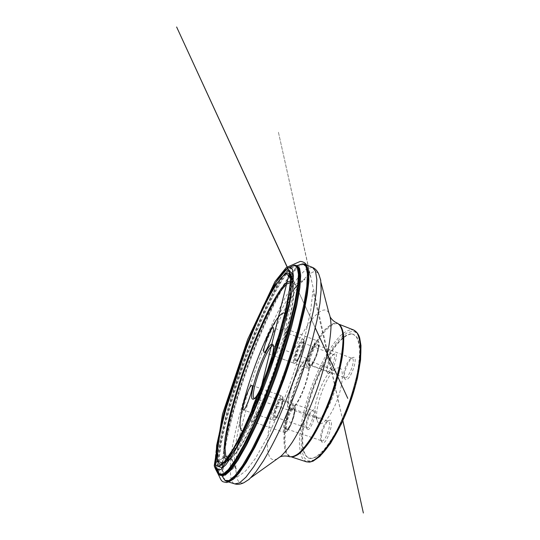 <?xml version="1.0" encoding="UTF-8"?>
<svg xmlns="http://www.w3.org/2000/svg" width="540" height="540" viewBox="0 0 540 540"><rect width="100%" height="100%" fill="white"/><g stroke="black" fill="none" stroke-linecap="round" stroke-linejoin="round"><path stroke-width="0.41" stroke-dasharray="2.7 2.03" d="M250.236 416.488C249.872 418.757 249.872 420.201 250.243 420.829L250.519 421.058C253.152 422.888 263.054 394.841 260.293 393.377L259.922 393.248M285.579 313.814C286.396 315.009 286.747 317.378 286.639 320.922C287.044 341.233 262.089 410.738 248.852 426.161C246.685 428.963 244.91 430.562 243.52 430.967M273.604 355.347L274.01 355.914C276.723 357.892 287.631 328.577 284.297 328.232L284.155 328.205C283.358 328.253 282.177 329.697 280.625 332.525M274.01 355.914L307.625 368.28C303.264 367.24 313.875 338.992 317.871 341.05C322.306 341.827 311.438 370.643 307.625 368.28L308.88 368.213L311.999 365.141C313.369 363.13 315.063 359.573 317.081 354.449C318.546 349.414 319.255 346.012 319.221 344.237L318.782 341.935L317.871 341.05L284.297 328.232M289.75 456.752L286.362 453.506L284.506 447.012C284.006 441.295 284.236 434.518 285.194 426.668C287.165 414.153 290.554 400.802 295.346 386.606C300.382 372.465 306.086 359.586 312.457 347.969C316.69 340.787 320.868 334.773 324.992 329.926C329.009 325.91 332.64 323.609 335.894 323.021L337.655 323.318M351.473 333.862C340.065 333.599 322.204 361.726 311.735 392.202C307.274 405.52 304.263 418.068 302.711 429.854C302.036 437.238 302.076 443.617 302.839 449.003C304.04 453.647 306.005 456.725 308.725 458.231L313.045 458.123C316.406 456.705 320.139 453.782 324.25 449.354C328.496 444.076 332.802 437.542 337.163 429.732C341.456 421.342 345.404 412.337 349.029 402.719C352.35 392.992 355.03 383.528 357.055 374.328C358.655 365.533 359.492 357.743 359.566 350.973C359.215 344.945 358.189 340.315 356.501 337.082L353.234 334.247L351.473 333.862M351.952 334.051L353.72 334.435L357.001 337.277C358.695 340.511 359.728 345.141 360.086 351.175C360.018 357.946 359.188 365.729 357.595 374.531C355.57 383.731 352.897 393.194 349.576 402.914C344.061 417.677 337.932 430.353 331.189 440.944C326.828 447.181 322.704 451.987 318.809 455.355C315.137 457.839 311.938 458.851 309.218 458.393C306.49 456.887 304.519 453.809 303.311 449.159C302.542 443.772 302.488 437.387 303.163 430.002C304.709 418.223 307.712 405.675 312.174 392.357C322.637 361.888 340.517 333.774 351.952 334.051M295.677 360.747C292.795 360.119 300.969 339.113 302.913 342.198C304.783 343.933 298.512 360.686 295.974 360.754L295.677 360.747M296.494 360.356L296.771 360.369C299.16 360.295 305.006 344.655 303.257 343.015L303.028 342.832C300.753 341.577 293.942 359.829 296.48 360.356L326.889 371.385C324.992 369.029 330.278 355.03 333.281 354.483L333.828 354.483C337.028 355.144 330.176 373.288 327.321 371.75M328.023 373.363L327.537 372.944C325.37 370.231 331.358 354.368 334.8 353.727C339.775 351.81 331.729 375.172 328.023 373.363M309.413 365.459C305.748 364.588 315.185 340.747 317.682 344.635C319.97 346.876 313.018 365.31 309.839 365.465L309.413 365.459M310.325 365.02L310.73 365.026C313.72 364.871 320.207 347.666 318.06 345.553L317.736 345.29C314.827 343.757 307.105 364.291 310.311 365.013L310.325 365.02M344.77 377.75L344.162 377.231C341.874 374.267 347.652 359.1 351.358 358.358L352.148 358.358C356.164 359.262 348.401 379.64 344.77 377.75M345.553 379.566L344.851 378.959C342.252 375.557 348.786 358.385 353.038 357.507C359.363 355.111 350.325 381.8 345.553 379.566M285.836 429.368C283.014 426.917 291.33 404.926 293.706 408.584C296.048 410.697 289.724 429.293 286.565 429.563L285.836 429.368M286.747 428.915L287.435 429.098C290.405 428.834 296.305 411.48 294.111 409.482L293.787 409.232C291.067 407.801 284.249 426.87 286.747 428.915M321.401 440.613L321.145 440.323C318.776 437.413 323.933 422.071 327.55 421.247L328.32 421.227C332.329 421.983 325.404 442.658 321.746 440.815L321.401 440.613M322.191 442.375L321.908 442.037C319.201 438.689 325.04 421.322 329.177 420.356C335.671 417.785 326.558 446.627 322.191 442.375M275.603 417.143L276.082 417.272C278.458 417.123 283.885 401.396 282.103 399.836L281.873 399.661C279.734 398.48 273.604 415.564 275.603 417.143M274.786 417.542C272.551 415.658 279.882 396.104 281.738 399.033C283.642 400.687 277.823 417.535 275.299 417.677L274.786 417.542M307.307 429.287L307.105 429.05C304.877 426.384 310.345 410.4 313.72 409.691C318.823 407.666 310.662 432.668 307.307 429.287M306.592 427.714L306.416 427.511C304.459 425.196 309.292 411.082 312.235 410.481L312.775 410.468C315.968 411.028 309.71 429.368 306.835 427.856L306.592 427.714M254.455 398.345L254.684 398.338C259.976 399.479 278.249 348.584 273.443 346.093L273.267 345.944M334.388 370.238L332.849 370.278C324.155 372.141 310.385 410.495 315.907 417.461L317.169 418.507C320.672 419.931 327.983 410.042 332.687 396.853C337.446 383.683 338.094 371.405 334.483 370.271L334.388 370.238M339.424 367.808C344.196 368.834 343.116 385.243 336.629 401.571C330.21 417.94 321.118 427.511 318.04 422.334C311.6 413.991 327.321 370.217 337.588 367.875L339.424 367.808M307.395 360.214C300.206 357.298 282.386 407.16 289.946 409.064C292.822 410.272 299.592 400.039 304.364 386.687C309.177 373.343 310.459 361.139 307.469 360.241L307.395 360.214M307.908 358.817C300.274 355.853 281.502 408.443 289.474 410.481C292.511 411.764 299.673 400.95 304.722 386.815C309.818 372.688 311.168 359.795 308.009 358.85L307.908 358.817M217.202 461.687L225.335 456.692C227.259 455.733 228.94 455.726 230.378 456.678L234.812 465.358C234.475 467.282 233.327 468.761 231.376 469.807L223.378 474.788L221.495 475.396L223.378 474.788C223.816 477.947 224.681 480.06 225.976 481.14M303.953 263.939L298.222 266.902C293.719 271.566 289.035 277.884 284.162 285.849C279.329 294.239 274.158 304.25 268.643 315.88C263.034 328.32 257.526 341.537 252.119 355.529C244.256 376.643 237.62 397.217 232.76 414.869C229.709 426.438 227.151 437.751 225.099 448.801L223.243 463.583L223.378 474.788C227.171 471.704 233.523 470.273 234.833 465.601L229.851 456.044C225.841 454.822 221.819 459.412 217.809 461.308M293.848 456.577C294.077 456.509 292.471 457.171 290.675 456.692L288.009 454.707C281.259 445.271 286.565 412.351 297.81 381.922C308.988 351.479 325.964 324.074 336.481 323.615L338.33 323.959L339.903 324.945M306.389 461.815L302.508 458.514C300.672 454.667 299.639 449.449 299.41 442.868C299.592 428.814 303.419 410.312 309.65 391.871C314.624 377.851 320.389 365.128 326.936 353.7C331.31 346.646 335.664 340.767 340.004 336.069C344.25 332.195 348.145 330.035 351.675 329.582M227.543 458.521C229.372 459.533 232.2 457.704 236.027 453.026L236.027 453.026C245.113 441.902 260.219 410.886 272.95 375.408C285.687 339.93 293.76 306.389 293.828 292.025L293.828 292.025C293.848 285.984 292.829 282.771 290.776 282.393M290.79 280.82L291.965 281.563L293.47 285.647L293.618 293.294L292.275 304.486C290.628 313.619 288.198 324.169 284.985 336.137C281.36 348.705 277.182 361.733 272.457 375.233C267.523 388.651 262.454 401.362 257.263 413.363C252.126 424.649 247.293 434.336 242.757 442.429L236.675 451.913L231.694 457.724L227.934 459.911L226.557 459.743M227.954 458.082C237.364 446.249 253.618 412.385 267.584 373.478C281.556 334.577 290.554 298.107 290.817 282.987M217.579 470.3L217.586 470.313C214.819 454.052 226.625 407.653 242.163 364.338C257.728 321.023 278.127 277.722 290.588 266.963M215.217 461.99C214.738 423.954 258.91 300.915 283.466 271.877M294.037 265.316L294.671 265.194M220.86 475.018L220.786 474.998C219.436 474.559 218.504 473.108 217.998 470.651C215.156 454.066 227.327 406.526 243.236 362.563C252.484 337.25 262.892 312.849 272.828 293.78C277.736 284.762 282.319 277.405 286.578 271.694L292.16 266.213M296.447 265.592L293.517 266.173L288.009 271.134C283.763 276.588 279.173 283.77 274.232 292.673C264.215 311.587 253.685 336.082 244.31 361.591C228.191 405.891 215.831 454.093 218.768 470.867C219.247 473.101 220.07 474.512 221.238 475.092M221.225 475.126L219.051 469.557L219.051 459.209L220.948 445.156C224.89 423.866 232.565 396.826 242.021 369.637C251.66 342.461 262.805 315.907 273.524 295.232L281.273 281.617L288.326 271.62L294.239 266.22L296.46 265.559M299.896 264.654C297.034 266.281 293.726 269.723 289.966 274.968M289.676 275.38C262.717 313.747 225.835 416.475 222.23 463.232M222.197 463.732C221.852 468.923 222.021 473.054 222.71 476.111L223.297 478.008M225.315 480.661C224.397 479.817 223.709 478.433 223.256 476.51C222.527 473.296 222.365 468.923 222.763 463.394M222.797 462.901C226.645 415.874 262.953 314.726 289.899 275.994M290.183 275.589C295.414 268.184 299.734 264.283 303.143 263.891M312.478 267.408L306.909 268.582L299.869 275.265C294.631 282.056 289.136 290.648 283.379 301.057C274.61 317.851 266.2 336.676 258.167 357.534C250.317 378.513 243.716 399.074 238.356 419.229C235.143 432.202 232.726 444.13 231.093 454.997L230.026 468.943L231.046 478.906C231.815 481.66 233.05 483.32 234.758 483.887M251.019 477.569L243.959 482.679C240.563 483.698 238.228 482.159 236.945 478.069L235.697 469.01C235.804 461.113 236.77 451.825 238.585 441.139C242.831 418.959 250.378 392.796 259.666 367.085C266.882 347.639 274.583 329.65 282.785 313.112C288.218 302.69 293.531 293.625 298.735 285.91L306.045 276.986L312.417 272.261C315.103 271.134 317.23 271.775 318.809 274.185L321.003 282.623M330.345 317.223L328.954 313.106C327.699 310.817 326.032 309.785 323.946 310.007C313.092 311.654 295.124 342.671 282.812 376.279C270.446 409.887 263.615 446.256 269.744 457.083C271.283 459.601 273.544 460.276 276.534 459.101L280.226 456.806M289.649 456.719L286.227 453.546C284.688 449.759 283.932 444.575 283.952 438.001C284.627 423.947 288.779 405.338 295.11 386.707C300.146 372.539 305.856 359.633 312.235 347.983C316.474 340.774 320.659 334.739 324.79 329.879C328.806 325.85 332.444 323.534 335.698 322.94L337.554 323.278M314.624 459.884L308.63 461.059L304.31 457.88L301.793 450.954C300.996 444.744 301.077 437.353 302.036 428.787C303.446 419.789 305.566 410.36 308.387 400.518C313.139 385.425 318.965 371.466 325.863 358.641C330.487 350.703 335.144 344.061 339.822 338.708L346.498 333.133L352.411 331.324C355.151 331.439 357.291 333.241 358.837 336.724M294.901 362.86C297.979 364.223 306.841 340.146 303.365 339.856C300.091 339.37 291.85 361.8 294.901 362.86M264.114 352.229L294.091 363.251C290.628 362.502 300.004 337.379 303.129 339.059C306.646 339.606 297.081 365.182 294.091 363.251L294.091 363.251C294.226 363.596 294.962 363.285 296.285 362.3C298.175 360.673 302.603 351.135 303.77 345.04C304.601 337.392 303.622 340.403 303.129 339.059L273.186 327.679M308.536 367.841C312.451 369.556 322.508 342.326 318.094 341.935C313.943 341.334 304.675 366.478 308.536 367.841M284.965 431.73L286.524 431.649C287.975 430.265 289.535 427.802 291.215 424.251L294.786 412.668C295.238 409.327 295.117 407.12 294.435 406.06C291.053 403.441 281.867 428.362 284.965 431.73M284.054 432.175C280.712 429.219 290.075 403.11 293.787 405.027C298.195 405.608 288.326 434.639 284.438 432.445L284.054 432.175M274.016 419.641C276.473 422.644 285.262 398.77 282.406 396.819C279.74 394.733 271.559 416.988 274.016 419.641M273.206 420.039C270.533 417.744 278.951 394.335 281.873 395.921L282.042 396.009C285.093 397.4 276.385 422.024 273.476 420.221L273.206 420.039M228.974 481.788L240.739 474.667L245.801 470.786L255.177 458.798L268.056 435.956L281.941 405.135C291.128 381.611 298.796 358.803 304.952 336.71L310.696 310.743L312.896 290.817L342.893 420.734M342.86 420.808L278.296 131.672L310.52 276.791L306.68 265.343M293.807 289.514L285.12 303.055C278.654 314.854 272.167 328.327 265.666 343.46L256.52 366.944L248.542 390.467C244.924 402.098 241.832 413.357 239.288 424.238L235.13 447.046C234.34 454.565 234.239 460.748 234.833 465.601C235.298 467.924 235.919 469.334 236.702 469.841L232.274 459.533L230.074 459M229.838 459.378L228.548 460.168M293.328 280.233L315.299 327.901M315.286 327.956L293.321 280.375M293.031 283.628L295.657 284.931L292.788 283.514L295.07 284.621L305.039 279.484C303.595 279.403 301.448 280.82 298.586 283.743M290.675 456.692L291.695 457.022M340.706 326.066C340.841 326.261 340.018 324.729 338.33 323.959L339.329 324.351M286.639 320.922L293.828 292.025C293.652 286.821 293.294 283.892 292.748 283.25L290.642 277.985M248.852 426.161L236.027 453.026C232.578 456.935 230.438 458.96 229.608 459.108L224.633 461.835M308.725 458.231L309.218 458.393M353.234 334.247L353.72 334.435M303.257 343.015L302.913 342.198M296.771 360.369L295.974 360.754M303.028 342.832L333.828 354.483M326.889 371.385L327.537 372.944M333.281 354.483L334.8 353.727M318.06 345.553L317.682 344.635M310.73 365.026L309.839 365.465M310.311 365.013L344.75 377.744M317.736 345.29L352.148 358.358M344.162 377.231L344.851 378.959M351.358 358.358L353.038 357.507M260.125 393.269L293.787 405.027L294.692 405.837L295.178 407.666C295.306 409.334 294.901 412.256 293.963 416.435C292.417 421.504 290.601 425.844 288.509 429.455L285.647 432.358L284.438 432.445L250.519 421.058M294.111 409.482L293.706 408.584M287.435 429.098L286.565 429.563M287.017 429.098L321.746 440.815M293.787 409.232L328.32 421.227M321.145 440.323L321.908 442.037M327.55 421.247L329.177 420.356M282.103 399.836L281.738 399.033M276.082 417.272L275.299 417.677M251.863 385.378L281.873 395.921C282.38 397.325 283.514 394.106 282.481 402.752C281.09 409.529 277.115 418.149 275.238 419.62L273.476 420.221L243.27 409.968M306.416 427.511L307.105 429.05M312.235 410.481L313.72 409.691M275.791 417.265L306.835 427.856M281.873 399.661L312.775 410.468M273.443 346.093L273.193 345.533M254.684 398.338L254.138 398.615M315.907 417.461L318.04 422.334M332.849 370.278L337.588 367.875M289.946 409.064L317.169 418.507M307.469 360.241L334.483 370.271M254.3 398.304L289.474 410.481M273.125 345.877L308.009 358.85"/><path stroke-width="0.81" d="M272.322 344.237L272.72 344.48C277.722 346.964 258.538 400.39 253.105 399.127C245.984 400.424 266.436 342.131 272.322 344.237M259.922 393.248C257.762 393.1 251.444 408.348 250.236 416.488M273.091 327.659C270.641 327.065 261.596 351.844 264.114 352.229L264.114 352.229C266.227 353.849 275.825 327.881 273.186 327.679L273.091 327.659M243.52 430.967C242.419 431.278 241.596 430.88 241.036 429.779C233.597 416.036 270.695 314.246 283.777 312.903L285.579 313.814M280.625 332.525C276.77 339.457 272.666 352.728 273.604 355.347M251.978 385.452L251.863 385.378C249.635 384.062 240.705 409.59 243.27 409.968C245.322 411.494 254.178 386.546 251.978 385.452M337.655 323.318L340.706 326.066C346.039 334.233 342.536 364.19 331 396.245C319.511 428.321 303.156 453.668 293.848 456.577L289.75 456.752M273.267 345.944L273.051 345.85C267.604 343.703 248.535 397.035 254.3 398.304L254.455 398.345M217.809 461.308C215.798 462.233 214.61 463.664 214.238 465.615L217.168 471.319C218.315 473 218.632 475.726 221.495 475.396C217.958 475.483 217.85 471.596 216.162 469.496C214.414 467.471 213.232 463.644 217.202 461.687M225.976 481.14L228.974 481.788L233.618 479.075L239.308 472.811L246.436 462.314L254.995 447.066L264.6 427.255L274.597 403.873L284.182 378.641C290.108 361.57 295.157 345.58 299.322 330.676L304.155 311.087L307.287 294.705L308.846 281.029L308.637 271.04L306.68 265.343L303.953 263.939M351.675 329.582L353.714 330.001L357.143 332.991C358.918 336.406 359.984 341.314 360.349 347.699C360.254 354.881 359.357 363.157 357.649 372.512C355.482 382.307 352.633 392.384 349.09 402.745C345.236 412.992 341.024 422.577 336.467 431.514C331.837 439.823 327.267 446.776 322.765 452.378C318.425 457.076 314.483 460.175 310.939 461.687L306.389 461.815L291.695 457.022M339.903 324.945C341.759 327.139 343.015 330.764 343.663 335.826C343.926 341.685 343.467 348.745 342.286 357.007C339.916 370.42 335.941 384.804 330.359 400.167C324.635 415.024 318.06 428.524 311.573 438.905C307.307 445.203 303.325 450.056 299.619 453.465C296.15 456.003 293.173 457.076 290.675 456.692M290.776 282.393L286.713 284.033L281.441 289.94L275.326 299.39C266.645 314.523 257.06 335.954 248.474 358.789C240.003 381.733 232.814 405.263 228.494 424.73C226.604 434.052 225.464 442.004 225.072 448.578L225.72 455.76L227.543 458.521M226.557 459.743C225.679 459.324 225.025 458.352 224.6 456.833L223.985 449.476L225.038 438.642C226.483 429.995 228.575 420.343 231.316 409.685C235.872 393.012 241.421 375.806 247.954 358.054C254.63 340.403 261.482 324.459 268.508 310.21C273.078 301.394 277.378 294.077 281.401 288.259L286.72 282.353L290.79 280.82M290.817 282.987C290.918 278.107 290.344 275.049 289.096 273.807C288.252 272.977 287.172 272.896 285.842 273.571L281.097 277.83C277.378 282.663 273.301 289.13 268.866 297.236C259.834 314.503 250.148 337.176 241.468 360.828C226.496 401.969 215.001 446.317 217.62 460.58C218.153 463.037 219.213 464.198 220.786 464.076C222.541 463.914 224.924 461.916 227.954 458.082M285.829 272.74L290.783 278.566L287.361 306.092L274.786 351.729L256.061 402.874L237.128 443.414L223.357 463.144L217.087 461.187L217.964 442.469L224.465 413.161L234.92 378.587C243.344 354.348 252.322 331.648 261.839 310.493L275.238 285.282L285.829 272.74M287.368 268.529L276.217 281.907L262.251 308.293L247.732 342.144C238.316 366.889 230.222 391.142 223.445 414.896L216.614 445.493L215.588 465.291L222.028 467.714L236.399 447.329L256.325 404.784L276.068 350.865L289.251 302.873L292.7 274.246L287.368 268.529M217.586 470.313L219.328 474.046L222.946 474.248L228.346 469.584L235.44 459.689L243.992 444.589L253.577 424.757C260.314 409.489 266.909 393.086 273.375 375.557L282.17 349.529L289.393 325.006L294.604 303.608L297.614 286.51L298.431 274.367L297.23 267.327L294.314 265.187L290.588 266.963M283.466 271.877L287.915 267.914L289.852 267.314L292.491 269.474L293.456 276.352L292.491 288.144L289.433 304.661L284.297 325.283C279.889 340.747 274.718 356.954 268.785 373.91C262.575 390.771 256.257 406.566 249.824 421.301L240.671 440.478L232.524 455.173L225.774 464.886L220.651 469.577L217.235 469.564L215.622 466.088L215.217 461.99M292.16 266.213L294.037 265.316M294.671 265.194L296.041 265.376L298.377 268.839L299.059 276.824L297.864 289.46L294.651 306.524L289.447 327.368C285.046 342.839 279.902 358.979 274.023 375.793L264.708 400.329C258.262 416.03 251.984 430.043 245.882 442.368L237.506 457.569L230.391 468.086L224.788 473.816L220.786 474.998L219.328 474.046L216.007 467.343L215.399 464.738L221.522 422.294L250.911 334.213L262.71 307.3L269.001 294.631C276.433 280.388 282.609 271.579 287.543 268.211L294.314 265.187L296.041 265.376M221.238 475.092L225.626 474.053L231.262 468.335L238.403 457.839L246.8 442.651L256.061 423.272C262.507 408.544 268.805 392.83 274.961 376.13L283.372 351.284C288.367 335.077 292.424 320.274 295.542 306.889L298.721 289.825L299.889 277.189L299.174 269.19L296.447 265.592M296.46 265.559L299.545 268.056L300.699 275.373L299.869 287.699L296.872 304.864L291.695 326.214C287.213 342.198 281.921 358.938 275.812 376.434C269.399 393.822 262.832 410.103 256.122 425.291L246.537 445.055L237.938 460.208L230.735 470.252L225.194 475.16L221.225 475.126M223.297 478.008L224.971 480.431L229.054 480.553L234.954 475.7L242.582 465.494L251.667 449.935L261.758 429.509C268.805 413.775 275.67 396.866 282.353 378.783C288.704 360.578 294.158 343.163 298.728 326.545L303.932 304.364L306.815 286.578L307.422 273.854L305.957 266.348L302.724 263.844L299.896 264.654M289.966 274.968L289.676 275.38M222.23 463.232L222.197 463.732M222.763 463.394L222.797 462.901M289.899 275.994L290.183 275.589M303.143 263.891L304.547 264.127L307.253 267.786L308.266 276.129L307.321 289.285L304.243 307.037L299.045 328.732C294.57 344.824 289.278 361.604 283.183 379.08C276.77 396.448 270.175 412.756 263.392 428.024L253.611 448.065L244.694 463.725L237.053 474.478L230.972 480.276L226.55 481.376L225.315 480.661M234.758 483.887L239.504 482.895L245.903 477.225L253.827 466.614L262.994 451.109L272.95 431.217C279.808 416.057 286.443 399.83 292.835 382.55C298.897 365.141 304.094 348.401 308.448 332.336L313.416 310.655L316.204 292.862L316.845 279.632L315.509 271.188L312.478 267.408C315.151 268.522 317.264 270.783 318.809 274.185L320.72 280.206L321.151 290L319.923 303.514L316.94 320.456L312.228 340.22C308.279 354.537 303.649 369.299 298.343 384.521C292.754 399.64 286.936 413.984 280.881 427.545C274.833 440.323 269.035 451.393 263.466 460.755L255.818 471.974L249.264 479.257L243.959 482.679C240.597 484.326 237.532 484.731 234.758 483.887L226.55 481.376L224.971 480.431L221.596 475.227L220.86 475.018M251.019 477.569L281.016 456.151C284.391 452.939 288.07 448.416 292.052 442.577C300.186 429.887 309.082 411.224 316.44 391.021C321.853 375.543 325.897 361.098 328.577 347.679C330.028 339.329 330.851 332.039 331.047 325.822C330.905 320.301 330.203 316.062 328.954 313.106L321.003 282.623M330.345 317.223C331.364 319.019 332.991 320.652 335.232 322.124L337.554 323.278C339.795 324.628 341.429 327.524 342.468 331.965L343.008 340.706C342.677 347.888 341.564 356.191 339.674 365.614C337.345 375.489 334.382 385.675 330.777 396.164C325.013 411.784 318.236 426.195 311.465 437.38C307.01 444.177 302.846 449.435 298.964 453.141C295.34 455.915 292.235 457.103 289.649 456.719L289.852 456.786M358.837 336.724C363.44 346.91 360.248 374.524 349.988 403.063C339.755 431.615 324.648 454.957 314.624 459.884M342.893 420.734L363.366 513L342.86 420.808M230.074 459L229.838 459.378M228.548 460.168L219.847 465.554L219.281 466.142L221.798 464.792C224.053 462.645 226.78 459.169 229.972 454.349C233.867 447.977 238.154 440.039 242.831 430.542L252.909 408.044L267.104 371.358L279.2 334.24L285.201 311.972L289.852 288.32C290.54 282.299 290.716 277.574 290.372 274.138L176.634 27L293.328 280.233M315.299 327.901L347.767 398.358L315.286 327.956M293.321 280.375L289.055 271.303L293.031 283.628M298.586 283.743L293.807 289.514M306.68 265.343C306.376 264.006 303.939 262.291 304.587 262.798C302.906 261.839 301.435 261.394 300.166 261.441L286.214 267.577L275.009 281.549L247.637 339.485L222.507 414.146L214.238 465.615C214.616 467.951 217.573 472.662 219.881 477.61C221.002 480.35 222.304 481.795 223.783 481.957L226.517 482.537L228.974 481.788M339.329 324.351L353.714 330.001C356.683 331.709 358.675 334.341 359.681 337.905L360.983 345.627L360.572 359.957L357.527 377.75C353.822 392.506 348.469 407.849 341.476 423.772L330.561 443.333L319.903 456.394L313.065 461.16L309.663 462.119L306.389 461.815M290.642 277.985L289.096 273.807L259.463 394.402L241.556 434.93L230.594 454.275C225.97 460.978 222.71 464.245 220.799 464.076L224.633 461.835M296.818 265.714L296.109 265.403M296.811 265.714L302.724 263.844L304.547 264.127L312.478 267.408M280.226 456.806C282.157 456.07 284.459 455.848 287.118 456.131L289.649 456.719M273.193 345.533L272.72 344.48M254.138 398.615L253.105 399.127"/></g></svg>
